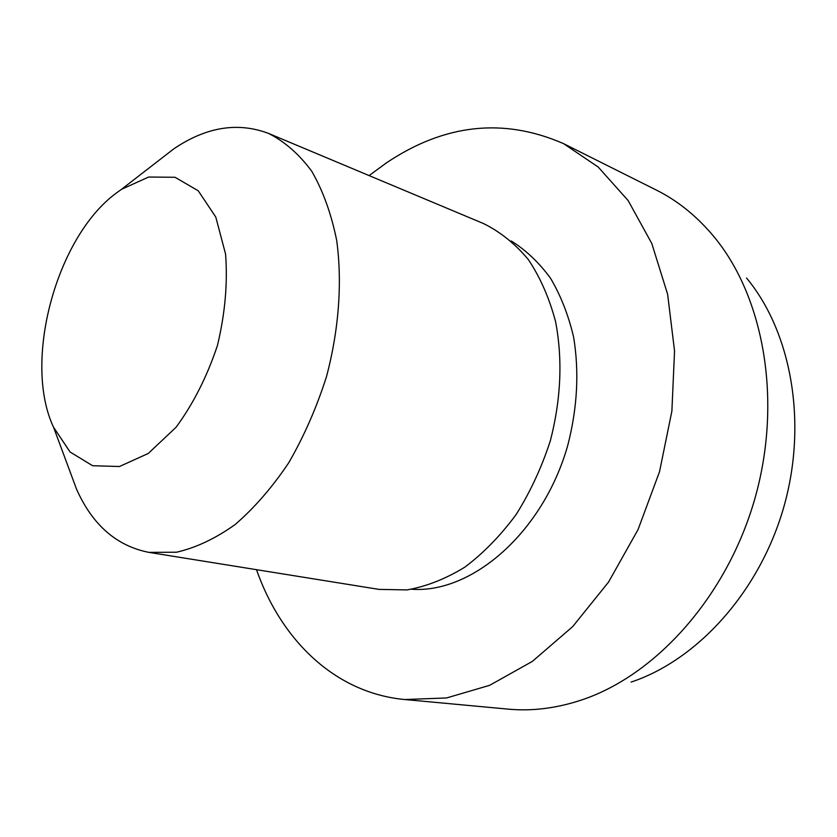 <?xml version="1.0" encoding="UTF-8"?>
<svg xmlns="http://www.w3.org/2000/svg" width="837" height="837" viewBox="0 0 837 837"><rect width="100%" height="100%" fill="white"/><g stroke="black" fill="none" stroke-linecap="round" stroke-linejoin="round"><path stroke-width="1.26" d="M116.427 192.97C56.236 236.923 22.589 361.647 53.547 427.236L70.088 452.001L92.635 465.738L119.461 466.512L148.233 453.487L176.105 427.226C193.337 403.727 207.116 376.451 217.463 345.399C225.08 313.561 227.79 283.115 225.571 254.071L215.779 217.045L198.233 190.784L175.038 177.277L148.641 177.036L121.511 189.319L116.427 192.97M69.136 469.201L76.554 489.195C92.457 524.904 116.552 545.965 148.86 552.368L176.513 552.221C195.91 547.785 215.423 538.578 235.061 524.59C254.364 507.954 272.287 487.301 288.817 462.641C304.124 436.077 316.689 407.389 326.514 376.556C338.954 329.642 342.385 282.236 336.694 240.47C331.326 213.916 323.04 190.888 311.835 171.386C299.238 154.301 284.81 141.641 268.551 133.418C237.729 121.794 206.143 126.942 173.782 148.86L156.917 161.918M148.86 552.368L379.056 589.394L407.075 589.907C426.493 586.444 445.765 578.848 464.912 567.099C483.577 553.048 500.672 535.492 516.188 514.441C530.407 491.737 541.821 467.098 550.422 440.513C561.031 399.134 562.757 359.523 555.601 321.711C549.334 298.108 540.252 277.403 528.367 259.596C515.163 243.808 500.223 231.807 483.566 223.584L268.551 133.418M411.741 589.248C472.235 593.59 543.171 532.28 567.737 445.462C577.394 408.017 579.35 371.869 573.596 337.029C568.428 315.089 560.738 295.492 550.526 278.24C539.101 262.64 526.002 250.221 511.24 240.972M256.499 569.683C281.096 639.928 334.905 693.046 404.784 699.533L446.539 697.964L489.666 685.315L532.374 661.387L572.686 626.61L608.551 582.071L638.035 529.622L659.535 471.691L671.881 411.145L674.549 351.027L667.623 294.268L651.772 243.441L628.148 200.566L598.214 167.044L563.594 143.661C503.612 117.473 444.573 123.876 386.453 162.859L369.086 175.582M404.784 699.533L508.007 709.117C531.809 711.366 556.239 708.353 581.317 700.077C655.779 675.449 726.84 596.75 754.796 498.904C782.752 401.059 763.982 296.696 713.762 236.452C696.844 216.176 677.688 200.713 656.302 190.051L563.594 143.661M631.098 682.092C697.556 659.995 759.609 591.707 783.767 507.18C807.904 422.654 791.3 331.881 746.541 278.02M53.547 427.236L76.554 489.195M121.511 189.319L173.782 148.86"/></g></svg>
